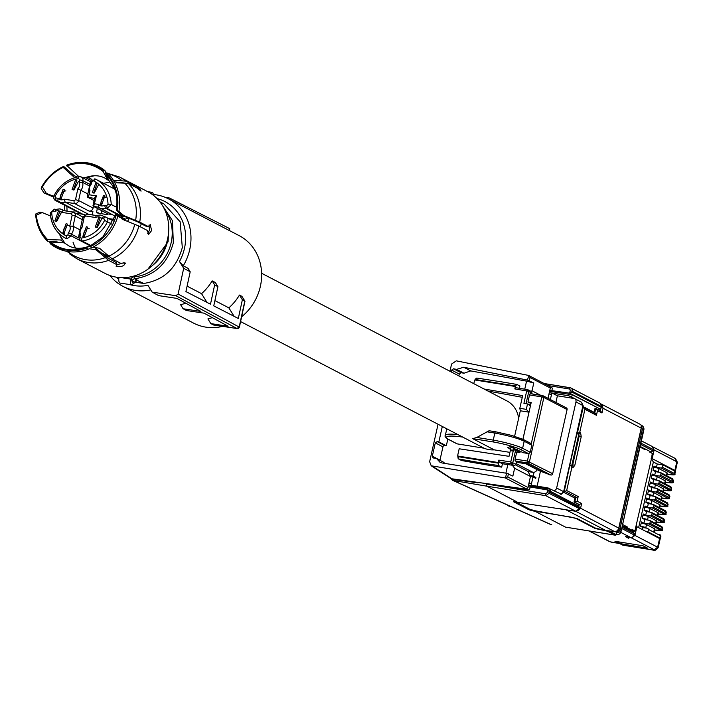 <?xml version="1.0" encoding="UTF-8"?>
<svg xmlns="http://www.w3.org/2000/svg" width="713" height="713" viewBox="0 0 713 713"><rect width="100%" height="100%" fill="white"/><g stroke="black" fill="none" stroke-linecap="round" stroke-linejoin="round"><path stroke-width="1.07" d="M150.755 289.87A49.322 44.108 117.5 0 1 135.381 290.405A49.322 44.108 117.5 0 1 122.948 286.359A49.322 44.108 117.5 0 1 109.936 275.53M153.955 194.551A49.322 44.108 117.5 0 1 156.049 194.809A49.322 44.108 117.5 0 1 168.482 198.847A49.322 44.108 117.5 0 1 183.241 265.824L188.063 268.329L190.202 271.796L185.924 291.59L210.487 304.193L214.658 284.906L212.153 280.869A49.322 44.108 117.5 0 1 201.547 293.649L187.1 286.136M222.625 326.358A49.322 44.108 117.5 0 1 206.039 327.169A49.322 44.108 117.5 0 1 193.606 323.132L122.948 286.359M212.153 280.869L215.362 282.535L217.911 286.662L214.658 284.906M214.898 300.601L228.855 307.856L234.087 316.305M239.452 295.066L242.367 299.781L244.809 301.091L241.859 296.323L239.452 295.066A49.322 44.108 117.5 0 1 228.855 307.856M212.278 317.624A49.322 44.108 117.5 0 1 207.92 318.907L210.834 323.613L213.552 324.968M185.701 303.168A49.322 44.108 117.5 0 1 180.612 304.701L183.125 308.747L186.378 310.494L204.105 313.176L228.08 326.224L210.834 323.613M228.944 230.308L239.14 235.62A49.322 44.108 117.5 0 1 241.618 316.804M168.482 198.847L170.095 199.685A49.322 44.108 117.5 0 1 171.12 200.246L228.935 230.326L229.738 228.659L171.138 198.856A50.543 45.195 117.5 0 1 172.484 199.578L229.738 228.659M237.34 328.533A2.023 0.865 -81.4 0 1 237.135 328.559A2.023 0.865 -81.4 0 1 237.019 328.515A2.023 0.865 -81.4 0 1 237.01 328.515L175.888 295.726L152.154 292.125L147.939 285.325A45.284 40.489 117.5 0 1 134.623 285.646A45.284 40.489 117.5 0 1 129.579 284.523M118.75 279.193A45.284 40.489 117.5 0 1 116.157 277.143M157.029 198.579A45.284 40.489 117.5 0 1 179.471 261.493L183.687 268.293L190.202 271.796M183.241 265.824L179.471 261.493M206.966 302.383L201.547 293.649M242.367 299.781L238.32 318.479L213.757 305.877L217.911 286.662M244.693 301.617L244.809 301.091M213.276 324.923L237.01 328.515L239.238 326.83L244.8 301.082M152.154 292.125L158.669 295.628L176.931 298.391L200.906 311.438L183.125 308.747M171.138 198.856A50.543 45.195 117.5 0 0 168.188 197.501L166.218 197.929M172.484 199.578L171.12 200.246M175.888 295.726L178.116 294.041L239.185 327.053M183.687 268.293L178.116 294.041M135.051 282.152L143.705 283.462L136.78 280.191M159.837 201.761L163.847 203.847L180.148 221.779L182.314 247.554C176.494 268.382 163.625 280.352 143.705 283.462M549.447 474.822L529.287 464.332L518.476 462.594L515.419 460.999A1.613 0.695 -80.8 0 1 515.134 459.101L527.388 461.079L527.682 462.978L550.882 475.054L539.153 470.732L525.775 463.771M550.882 475.054A1.613 1.444 -62.5 0 0 552.682 473.717L567.085 409.556A1.613 1.444 -62.5 0 0 565.997 407.756M522.941 439.297L531.203 402.497L527.959 401.98L530.971 403.54M527.959 401.98L529.536 394.931A1.613 0.695 -80.8 0 1 530.436 393.674A1.613 0.695 -80.8 0 1 530.534 393.701L542.584 395.644M515.134 459.101L516.711 452.06L519.955 452.586L520.276 451.151M530.624 443.352A1.613 1.444 117.5 0 1 531.292 443.682L531.8 445.197L524.198 441.24L522.611 448.29L530.214 452.238L529.108 453.432L527.388 461.079L552.682 473.717M531.292 443.682L541.8 396.909L543.876 397.48L529.474 461.65A1.613 1.444 117.5 0 1 527.682 462.978L515.419 460.999M530.214 452.238L531.8 445.197M529.536 394.931L541.8 396.909L542.789 395.679L530.436 393.674M529.108 453.432A1.613 1.444 117.5 0 1 528.333 453.53L523.289 452.719L510.134 446.65L507.861 447.541L512.709 451.008L510.312 450.625L509.029 456.329L459.181 448.78L457.737 455.188L458.254 456.685L498.271 463.138L498.637 465.544L501.685 467.131L502.442 463.744L499.127 462.024L498.842 460.126L510.758 461.935L511.061 463.833L499.127 462.024M495.633 431.802L489.082 430.75L476.819 437.461L472.71 438.647L494.234 449.85L509.92 452.372M531.016 443.486L523.502 439.573L524.198 441.24A24.224 3.084 -167.3 0 0 512.014 436.944A24.224 3.084 -167.3 0 0 494.831 433.067L493.253 440.108L476.819 437.461M493.539 442.007A1.613 0.695 -80.8 0 1 493.253 440.108A24.224 3.084 -167.3 0 1 510.374 443.967A24.224 3.084 -167.3 0 1 522.611 448.29L520.82 449.618A22.602 2.879 -167.3 0 0 509.403 445.589A22.602 2.879 -167.3 0 0 493.548 442.007L472.71 438.647M513.431 447.782L512.709 451.008M457.737 455.188L457.773 456.008L498.298 462.541L498.842 460.126M516.675 461.65L516.105 464.19L510.758 461.935L513.547 449.538L517.157 450.081L517.273 449.582M489.082 430.75L495.731 431.802A1.613 0.695 -80.8 0 0 494.831 433.067L486.988 431.802M523.502 439.573L511.818 435.438L495.749 431.811A1.613 0.695 -80.8 0 1 495.829 431.837L511.738 435.429L523.101 439.449M530.329 406.401L528.984 412.185L526.301 409.36L519.813 408.317L520.33 410.786L528.984 412.185L522.896 439.279M520.33 410.786L514.617 436.249M519.813 408.317L522.665 395.608L484.047 389.004M528.155 471.587L532.861 472.3A4.046 3.618 -62.5 0 0 537.094 469.653M522.281 397.31L488.004 391.063M540.766 395.341L532.023 390.786L530.953 391.33M532.023 390.786L533.779 382.97L526.559 381.143L524.75 389.191M533.779 382.97L527.46 380.1L463.7 367.24L456.623 369.37L464.003 373.211L470.74 370.903L526.559 381.143M451.231 371.928L451.641 370.092L453.521 368.808L461.07 372.739L464.003 373.211M453.521 368.808L456.623 369.37M461.07 372.739L459.279 374.067L458.869 375.903M433.067 457.871L432.319 456.177L435.304 442.871L442.942 446.846A1.613 1.444 117.5 0 1 444.734 445.509L446.32 445.768L438.86 441.882L442.301 426.534M446.32 445.768L447.835 439.021M435.304 442.871L437.176 441.588L438.86 441.882M442.942 446.846L439.921 460.313M433.486 458.013L436.588 458.575L443.976 462.416A8.084 7.228 -62.5 0 0 444.413 463.352M438.04 424.315L429.645 461.721L431.222 465.794L505.49 477.96L506.542 473.272L442.203 462.995L439.957 462.256L436.588 458.575M506.542 473.272L512.87 476.088L514.626 468.263L512.335 465.233M505.891 473.174L507.825 464.555M505.49 477.96L507.727 476.944L527.985 487.487L530.454 476.498L528.101 471.471L515.686 465.01M462.71 437.078A34.768 4.421 -167.3 0 0 449.493 439.868L457.202 443.878L484.109 448.21L240.584 321.572M457.202 443.878L456.472 443.495M458.254 456.685L458.593 458.967L483.975 463.343L487.032 464.929L461.65 460.553L458.593 458.967L457.906 456.258M498.298 462.541L498.271 463.138M513.547 449.538L520.009 452.363M518.957 450.456L517.157 450.081M526.301 409.36L527.513 403.95L523.921 403.335L526.702 390.947L514.831 388.915L515.374 386.499L474.849 379.967L474.457 380.715L476.765 378.059L476.008 378.799L476.765 378.059L502.255 381.963L516.845 384.441L519.902 386.027L519.394 388.273M473.797 383.674L474.457 380.715M530.285 406.374L529.135 404.467M527.513 403.95L528.574 404.253M531.889 393.906L532.041 393.211L528.788 391.508A1.613 1.444 -62.5 0 0 527.709 389.717L526.702 390.947L528.788 391.508L526.042 403.701M548.003 398.317L550.311 388.041L549.883 386.508L528.805 375.537M452.087 478.815L450.545 478.289L451.971 478.815M432.622 466.329L451.882 478.788L524.661 488.922M527.985 487.487L526.586 489.011L525.196 488.993M532.041 393.211L531.354 391.544L528.092 389.842A1.613 1.613 0 0 0 527.611 389.681L527.709 389.717M550.311 388.041L530.062 377.498L528.511 375.412L456.302 360.84L451.57 364.058L449.956 371.268M528.752 375.51L527.46 380.1M530.454 476.498L514.626 468.263M516.105 464.19L514.331 465.536L502.442 463.744M487.032 464.929L501.685 467.131M461.106 459.653L461.65 460.553L458.414 458.905M483.975 463.343L498.637 465.544M515.374 386.499L515.588 385.991L475.571 379.539M514.831 388.915L515.731 387.649L527.611 389.681M516.845 384.441L515.588 385.991M484.109 448.21A26.283 23.502 -62.5 0 0 494.234 449.85M518.636 418.353A26.283 23.502 -62.5 0 0 506.881 400.884L261.618 273.266M555.908 402.435L557.397 395.804L574.491 398.558A3.235 2.888 117.5 0 1 575.97 401.936L556.639 488.022A3.235 2.888 117.5 0 1 553.796 490.704L547.958 487.915L531.586 485.277A1.613 0.695 99.2 0 1 531.497 483.601L532.994 476.944L535.721 478.37L535.918 477.487L533.262 477.086M540.463 471.248L537.112 486.168M561.434 494.189L553.796 490.704M582.895 405.831L581.469 402.194L574.669 398.656M629.534 529.866L632.173 530.285L632.324 529.581L634.9 530.918L651.424 458.896L652.288 453.45L649.721 452.113L649.882 451.409L645.06 448.905L642.876 448.548M640.016 447.06L644.909 449.609L645.06 448.905M622.618 524.536L627.511 527.076L622.69 526.301M632.173 530.285L627.351 527.78L627.511 527.076M631.094 530.677L635.791 531.524L631.353 530.811M635.791 531.524L636.861 526.702L635.88 526.524M659.596 538.529L660.14 539.019L658.152 547.7L657.618 547.201L659.596 538.529L636.861 526.702M659.873 538.689L660.398 538.493L659.855 538.003L647.965 531.827L646.138 531.524M637.021 526.782L636.406 525.802M629.793 530L634.9 530.918M624.722 527.362L627.351 527.78M638.634 527.62L653.366 461.979L651.424 458.896M667.172 474.163L670.603 474.689C674.133 475.108 675.559 474.867 674.881 473.967L675.416 471.587L674.872 471.097L662.992 464.912L657.226 463.985L653.366 461.979M674.935 471.133L675.425 470.936L674.881 470.446L652.145 458.619L653.242 453.816L652.252 453.637M651.174 458.441L652.145 458.619M620.613 543.912L623.1 545.195A3.075 2.745 117.5 0 1 622.342 544.955L619.597 543.52L647.885 548.306L643.064 545.801L614.954 541.265L619.597 543.52L618.474 541.835M622.342 544.955A3.075 3.075 0 0 0 623.278 545.258A3.075 1.319 99.2 0 1 623.1 545.195L652.529 549.946L654.204 549.732L631.558 537.95L627.886 537.005M622.271 526.087L633.215 531.773L634.303 533.582L634.009 534.875A3.11 2.781 117.5 0 1 630.559 537.442L625.399 536.604L628.768 538.36L627.814 537.344M597.886 532.388L589.803 531.212L610.194 541.827L619.339 543.458M631.558 537.95L634.953 535.41L636.878 526.711M647.965 531.827L648.5 529.438L647.859 528.369L642.957 527.522L640.479 526.239L641.442 521.934L643.919 523.226L644.748 519.545L642.27 518.253L643.233 513.957L645.711 515.241L646.539 511.56L644.062 510.276L645.024 505.972L647.502 507.264L648.331 503.583L645.853 502.291L646.825 497.986L649.293 499.278L650.122 495.597L647.645 494.305L648.616 490.009L651.094 491.293L651.914 487.612L649.436 486.328L650.408 482.024L652.885 483.316L653.705 479.635L651.227 478.343L652.199 474.047L654.677 475.33L655.497 471.65L653.028 470.366L653.99 466.061L656.468 467.354L657.226 463.985M642.484 529.625L642.957 527.522M671.129 473.931L670.541 474.671L673.268 474.279L661.388 468.093L662.457 467.291L662.992 464.912M661.388 468.093L656.468 467.354M652.083 446.543L654.142 449.956L652.163 458.628M674.881 470.446L676.806 461.748L677.35 462.22L675.478 458.575L652.288 446.588M589.036 530.962L589.803 531.212M652.903 549.999L623.278 545.258A3.075 1.319 99.2 0 0 623.465 545.258M654.382 467.068L653.83 466.774L654.151 467.256M665.381 482.14L668.749 482.656L671.477 482.264L659.596 476.079L660.666 475.277L661.049 473.566L660.398 472.487L655.497 471.65M650.8 483.04L650.247 482.746L650.568 483.218M666.958 490.633L663.589 490.134L669.685 490.241L657.805 484.056L652.885 483.316M665.167 498.619L661.798 498.12L667.894 498.227L656.013 492.041L657.083 491.239L657.466 489.528L656.816 488.458L651.914 487.612M644.864 506.702L645.425 506.988L644.864 506.685M661.584 514.581L658.215 514.082L664.311 514.189L652.422 508.004L647.502 507.264M659.792 522.567L656.423 522.068L662.52 522.174L650.63 515.989L651.7 515.187L652.083 513.476L651.441 512.397L646.539 511.56M641.843 522.941L641.281 522.656L641.602 523.128M657.992 530.543L654.623 530.044L660.728 530.151L648.839 523.966L643.919 523.226M648.839 523.966L649.908 523.173L650.292 521.461L649.65 520.383L644.748 519.545M650.069 520.606L661.53 526.568A0.971 0.865 117.5 0 1 661.762 526.64L649.65 520.383M643.073 514.679L643.634 514.973L643.073 514.67M650.63 515.989L645.711 515.241M651.86 512.62L663.322 518.583A0.971 0.865 117.5 0 1 663.553 518.663L651.441 512.397M652.422 508.004L653.491 507.201L653.874 505.499L653.233 504.421L648.331 503.583M653.652 504.635L665.113 510.606A0.971 0.865 117.5 0 1 665.345 510.677L653.233 504.421M647.217 498.993L646.664 498.708L646.976 499.189M663.375 506.595L660.006 506.096L666.102 506.203L654.222 500.027L649.293 499.278M654.222 500.027L655.283 499.225L655.675 497.514L655.024 496.435L650.122 495.597M655.443 496.658L666.905 502.62A0.971 0.865 117.5 0 1 667.136 502.701L655.024 496.435M648.447 490.74L649.008 491.025L648.456 490.722M656.013 492.041L651.094 491.293M657.243 488.672L668.696 494.635A0.971 0.865 117.5 0 1 668.928 494.715L656.816 488.458M657.805 484.056L658.874 483.262L659.258 481.551L658.607 480.473L653.705 479.635M659.035 480.696L670.487 486.658A0.971 0.865 117.5 0 1 670.719 486.729L658.607 480.473M652.591 475.063L652.038 474.76L652.359 475.241M659.596 476.079L654.677 475.33M660.826 472.71L672.288 478.673A0.971 0.865 117.5 0 1 672.511 478.753L660.398 472.487M659.302 472.3L658.322 471.792A4.447 0.561 -167.3 0 0 653.037 470.313M666.807 475.785L667.404 473.165A4.447 0.561 -167.3 0 0 667.029 472.826L659.026 468.664A4.447 0.561 -167.3 0 0 653.741 467.184M655.719 488.262L654.739 487.754A4.447 0.561 -167.3 0 0 649.454 486.275M663.224 491.747L663.812 489.127A4.447 0.561 -167.3 0 0 663.438 488.788L655.443 484.626A4.447 0.561 -167.3 0 0 650.158 483.147M644.775 507.095A4.447 0.561 12.7 0 1 650.069 508.574L658.063 512.736A4.447 0.561 12.7 0 1 658.438 513.075L657.849 515.695M644.071 510.223A4.447 0.561 12.7 0 1 649.365 511.702L650.336 512.21M641.192 523.057A4.447 0.561 12.7 0 1 646.486 524.536L654.481 528.698A4.447 0.561 12.7 0 1 654.855 529.037L654.267 531.657M640.488 526.185A4.447 0.561 12.7 0 1 645.782 527.665L646.753 528.173M648.545 520.196L647.573 519.688A4.447 0.561 -167.3 0 0 642.279 518.199M656.058 523.672L656.646 521.051A4.447 0.561 -167.3 0 0 656.272 520.722L648.277 516.56A4.447 0.561 -167.3 0 0 642.983 515.071M652.137 504.234L651.156 503.726A4.447 0.561 -167.3 0 0 645.871 502.237M659.641 507.709L660.229 505.089A4.447 0.561 -167.3 0 0 659.855 504.751L651.86 500.588A4.447 0.561 -167.3 0 0 646.566 499.109M648.358 491.123A4.447 0.561 12.7 0 1 653.652 492.612L661.646 496.774A4.447 0.561 12.7 0 1 662.02 497.104L661.432 499.733M647.662 494.261A4.447 0.561 12.7 0 1 652.948 495.74L653.928 496.248M651.949 475.161A4.447 0.561 12.7 0 1 657.234 476.649L665.238 480.812A4.447 0.561 12.7 0 1 665.603 481.141L665.015 483.762M651.245 478.289A4.447 0.561 12.7 0 1 656.53 479.778L657.511 480.286M574.491 398.558L571.674 397.096L572.2 394.752L600.221 409.093L569.642 393.184L549.794 390.35M549.571 391.33L572.2 394.752M550.507 491.382L550.989 489.243A3.235 2.888 -62.5 0 1 550.249 489.225L528.386 485.696M571.674 397.096L568.796 395.76L549.286 392.613M578.484 504.403L573.992 502.068L574.883 498.111L575.721 497.772L574.731 502.184L579.223 504.519L578.484 504.403L578.172 505.775M574.883 498.111L563.698 492.291M570.988 465.919L571.986 464.689L578.412 436.08L578.118 434.181L576.915 433.557M596.175 408.656L595.025 408.389L594.143 412.337L582.984 406.535M599.58 410.43L599.891 409.048M530.16 487.157L528.137 486.81M616.317 534.67A4.046 1.738 99.2 0 1 615.257 535.187A4.046 1.738 99.2 0 1 615.016 535.106L607.467 531.185L595.23 528.52L575.961 518.485L570.783 517.077L533.092 510.927L528.957 509.768L513.512 501.738L575.792 511.283L579.366 508.61L579.562 507.736L578.475 505.936L547.896 490.018L530.196 486.988L529.866 488.467A1.613 1.444 -62.5 0 1 528.101 489.804L486.569 484.011L486.801 486.177L453.227 480.482L450.759 478.414M530.445 476.534L532.994 476.944M557.397 395.804L552.272 393.139A1.613 0.695 99.2 0 0 551.532 394.387L550.374 399.547M535.918 477.487L533.19 476.07L534.046 472.273M533.19 476.07L530.026 475.589M552.272 393.139L568.894 395.795M565.988 509.715L558.35 508.494M575.48 511.239L565.979 509.786L605.489 530.338L614.945 531.773L575.703 511.266M575.721 497.772L578.198 496.542L577.156 501.177L573.992 502.068M578.198 496.542L566.675 490.544L563.805 491.934M564.197 491.783L569.821 465.17M576.951 433.424L578.867 434.288L579.143 436.187L581.22 436.748L574.794 465.384L572.717 464.823L572.111 466.177L570.623 465.402M582.958 406.66L584.918 409.289L579.714 432.47L580.64 432.951L581.22 436.748M594.776 412.925L595.765 408.513L597.485 410.643L596.442 415.287L594.143 412.337M600.034 403.291L602.209 406.873L600.221 409.093M548.012 385.537L569.099 388.941A1.613 1.444 -62.5 0 1 570.186 390.733L569.642 393.184L572.076 392.168L602.013 407.747M551.871 390.492L552.201 389.022A1.613 1.444 -62.5 0 0 551.131 387.221L550.302 387.07M550.347 387.239L551.612 387.48A1.613 1.444 117.5 0 1 551.728 387.507M452.229 479.172A4.046 3.618 117.5 0 1 451.65 478.753M579.562 507.736L549.625 492.166L547.896 490.018L547.352 492.469L545.552 493.797L486.569 484.011M616.326 534.652L608.813 530.846M615.774 531.8L620.06 528.449L642.377 429.066L641.308 425.367M601.71 404.307L640.105 424.28A4.046 3.618 117.5 0 1 641.112 425.091L641.201 428.112L603.029 408.255L602.2 405.349M577.806 510.793L580.578 508.244L618.75 528.101L617.253 531.337A4.046 3.618 117.5 0 1 614.945 531.773M515 501.542L529.786 509.278L534.955 510.731L576.71 518.369L595.284 528.039L605.39 530.615M578.787 506.444L579.223 504.519L581.648 503.521L580.578 508.244M566.675 490.544L571.879 467.363L570.569 465.375M574.794 465.384L572.806 467.844L571.879 467.363M583.252 406.927L577.289 433.468L579.714 432.47M603.029 408.255L601.977 412.979L600.658 410.991L596.228 408.683M451.489 478.717L453.138 479.439L477.986 482.835M452.844 479.386A1.613 0.713 -80.4 0 0 453.227 480.482L551.265 524.67A4.046 3.405 114.3 0 1 550.516 524.447A4.046 4.046 0 0 0 551.488 524.75L551.728 524.75M565.962 527.201L615.257 535.187M616.692 534.688A4.046 1.738 -80.8 0 1 616.451 534.688A4.046 1.738 -80.8 0 1 616.219 534.607L615.961 534.572M642.511 426.017A4.046 4.011 -167.7 0 1 643.848 429.93L643.358 432.176A4.046 4.011 -167.7 0 1 643.358 432.176A4.046 4.011 -167.7 0 1 643.349 432.194L621.041 531.577A4.046 4.011 12.3 0 1 616.219 534.607L616.7 532.361L621.183 529.037L620.06 528.449M615.631 531.809L616.7 532.361A4.046 4.011 12.3 0 0 621.531 529.34L643.839 429.957A4.046 4.011 -167.7 0 1 643.839 429.957L643.5 429.645A4.046 3.618 -62.5 0 0 641.762 425.483L641.183 425.18M641.762 425.483A4.046 4.046 0 0 1 643.848 429.93L621.041 531.577L643.5 429.645L642.377 429.066M649.766 451.926L651.094 452.131L649.864 451.489M640.158 446.436L644.81 448.86M510.544 506.426L511.515 506.872M634.303 533.582L622.021 527.201M641.406 440.857L651.842 446.285A3.11 2.781 117.5 0 1 653.179 449.493L652.894 450.785L651.094 452.131M640.613 444.395L652.894 450.785M507.799 505.196L510.089 506.569M107.44 213.65L107.226 214.666L96.986 212.893M139.998 226.636A5.704 5.098 -62.5 0 0 141.201 223.704M127.164 221.458A5.704 5.098 -62.5 0 0 129.089 218.543M104.499 255.102L106.932 256.368A5.704 5.098 -62.5 0 0 108.367 256.84A5.704 5.098 -62.5 0 0 109.294 256.885A33.154 29.643 -62.5 0 0 109.588 256.867M55.801 209.381L54.393 209.167L50.24 213C51.042 224.55 56.14 232.964 65.534 238.258A33.154 29.643 -62.5 0 0 66.14 238.561L65.534 238.258A33.154 29.643 -62.5 0 1 50.445 213.223A2.424 0.588 -2.4 0 1 50.24 213A2.424 0.588 -2.4 0 1 51.701 212.403A30.73 27.477 -62.5 0 0 66.247 235.887L67.869 234.96L68.377 232.634A5.659 5.062 -62.5 0 0 69.785 226.101L73.065 226.235L79.286 229.47M78.492 237.884L71.353 234.167A8.084 7.228 -62.5 0 0 73.065 226.235L75.284 215.994L82.271 219.64M94.428 198.366L88.064 197.403L89.054 194.765L87.351 196.164L88.412 191.218L89.963 190.585L89.054 194.765L96.371 195.879L93.67 206.44A0.811 0.722 117.5 0 1 93.465 206.378L93.082 208.044A3.636 3.253 117.5 0 1 89.063 211.075L92.94 211.663L92.164 214.889M89.535 184.177L82.904 180.728A3.636 3.253 -62.5 0 0 79.508 176.708A2.424 0.918 81.8 0 0 79.259 176.655A2.424 0.918 81.8 0 0 78.644 178.562A30.73 27.477 -62.5 0 0 55.186 196.289L55.908 197.938L58.056 198.267A5.659 5.062 -62.5 0 0 60.828 199.8A5.659 5.062 -62.5 0 0 64.072 199.177L65.177 202.127L88.688 214.363M101.674 210.647L101.086 213.615M97.155 212.937L96.603 212.064L99.294 213.303M119.356 217.233L124.205 216.502M122.939 215.905A3.636 3.253 117.5 0 1 121.584 216.003L120.087 215.772A8.084 7.228 117.5 0 1 118.429 216.271M115.283 216.092A8.084 7.228 117.5 0 1 114.16 215.638L98.323 207.144L93.67 206.44L108.118 213.962A0.811 0.722 117.5 0 1 107.743 213.766M112.101 214.568L108.118 213.962M97.342 208.392L96.603 212.064M75.64 213.285L84.722 214.479M114.196 219.354L109.071 218.677M96.371 195.879L94.517 197.982L93.118 205.549L94.66 203.811L98.51 204.39L98.216 207.073L99.704 208.116L101.745 208.775L105.631 208.258L120.087 215.772M116.985 207.465L111.237 204.479A2.424 0.588 177.6 0 0 108.046 204.292A30.73 27.477 -62.5 0 0 93.501 180.808L91.879 181.735L91.371 184.061L90.105 183.41L88.412 191.253M121.763 218.855L122.03 217.599L125.292 219.158L128.18 218.178M124.927 219.105L124.659 220.344M90.827 245.495L82.164 240.985A2.424 0.918 -98.2 0 1 81.104 238.133A30.73 27.477 -62.5 0 0 104.561 220.406L103.84 218.757A2.424 1.043 -81.4 0 1 105.168 216.859L103.661 216.627L101.692 218.428A5.659 5.062 -62.5 0 0 98.92 216.895A5.659 5.062 -62.5 0 0 95.676 217.518L96.166 215.549L100.248 214.996L102.431 215.709A8.084 7.228 -62.5 0 0 100.39 215.05M68.377 232.634L71.353 234.167L70.997 235.789L79.936 240.441M58.056 198.267L57.86 201.021L56.363 200.79L81.968 214.114M82.761 214.221L57.762 200.95L61.282 202.652L65.177 202.127L74.615 203.553L89.063 211.075M122.03 217.599L119.427 216.895M78.644 178.562L79.776 179.899L82.904 180.728L82.556 182.359L88.768 185.585M87.833 193.927L77.86 188.758A5.659 5.062 -62.5 0 0 79.268 182.225L79.776 179.899M93.635 193.036L92.307 192.599L95.836 182.849L97.155 183.277L93.635 193.036M101.371 205.531L100.052 205.103L103.572 195.344L104.9 195.781L101.371 205.531M84.143 236.912L82.815 236.484L86.344 226.725L87.672 227.153L84.143 236.912M96.629 227.474L95.301 227.046L98.831 217.287L100.159 217.715L96.629 227.474M63.912 233.846L62.592 233.418L66.113 223.659L67.441 224.096L63.912 233.846M56.167 221.342L54.848 220.914L58.377 211.164L59.696 211.592L56.167 221.342M60.917 199.408L59.589 198.972L63.118 189.221L64.437 189.649L60.917 199.408M73.403 189.97L72.075 189.542L75.605 179.783L76.924 180.211L73.403 189.97M98.51 204.39A5.659 5.062 -62.5 0 0 101.291 205.923A5.659 5.062 -62.5 0 0 104.535 205.308L105.631 208.258L107.137 208.481L111.237 204.479A33.154 29.643 -62.5 0 0 96.139 179.435A33.154 29.643 -62.5 0 0 95.542 179.132L114.41 188.945M64.072 199.177L74.161 200.701L75.498 199.693L78.626 200.522L80.836 190.282A8.084 7.228 -62.5 0 0 82.556 182.359L79.268 182.225M69.785 226.101L72.147 215.166L71.318 213.829L72.788 211.975A3.636 3.253 117.5 0 1 73.706 212.278L63.199 210.504L61.238 212.305A5.659 5.062 -62.5 0 0 58.457 210.772A5.659 5.062 -62.5 0 0 55.213 211.387L55.712 209.417L59.785 208.873L61.969 209.577A8.084 7.228 -62.5 0 0 59.928 208.918M95.676 217.518L85.587 215.986L84.25 217.002L81.888 227.937A5.659 5.062 -62.5 0 0 80.471 234.47L79.116 235.343M85.587 215.986A2.424 1.043 -81.4 0 1 86.915 214.096L82.842 216.993L78.938 235.165M81.888 227.937L80.622 227.287M98.635 184.551L94.205 193.08M101.941 205.585A5.258 4.697 117.5 0 1 101.674 200.023A5.258 4.697 117.5 0 1 106.38 197.055M84.713 236.957A5.258 4.697 117.5 0 1 84.446 231.404A5.258 4.697 117.5 0 1 89.152 228.427M101.638 218.998L97.2 227.518M64.482 233.9A5.258 4.697 117.5 0 1 64.215 228.338A5.258 4.697 117.5 0 1 68.92 225.37M61.175 212.866L56.746 221.395M61.487 199.453A5.258 4.697 117.5 0 1 61.22 193.9A5.258 4.697 117.5 0 1 65.917 190.924M78.403 181.485L73.974 190.014M161.396 203.169L159.962 201.913M160.594 202.75L162.136 203.553M164.828 209.961A41.14 36.782 117.5 0 1 171.227 242.322A41.14 36.782 117.5 0 1 134.133 276.867L134.712 278.783L137.279 280.12A2.424 2.166 117.5 0 0 135.212 281.448L133.857 282.811M121.335 277.651L130.737 279.077L132.645 280.111L132.475 280.886L134.891 282.526L131.753 284.852A4.848 2.077 98.6 0 1 131.459 284.754A4.848 2.077 98.6 0 1 130.31 280.967L130.737 279.077A4.046 3.618 117.5 0 1 134.133 276.867M147.858 269.22L168.072 241.85L168.74 229.087M154.061 195.87L152.609 192.421L150.951 193.588M118.955 277.509A4.848 2.077 98.6 0 0 120.194 283.097L131.753 284.852M130.31 280.967L132.475 280.886C132.725 283.792 133.509 284.202 134.846 282.116M113.331 180.202L125.729 181.12A46.087 41.211 117.5 0 0 119.427 176.976L147.716 191.69A46.087 41.211 117.5 0 1 167.626 238.819A46.087 41.211 117.5 0 1 105.168 273.462L76.879 258.748A46.087 41.211 117.5 0 0 108.59 260.361L117.057 264.764L116.174 266.617C121.807 267.01 124.766 265.771 125.051 262.91L120.613 263.275L112.146 258.872L99.535 248.267L92.975 247.188M168.348 234.604A38.003 33.983 117.5 0 1 167.466 241.395A38.003 33.983 117.5 0 1 152.154 265.735M118.055 215.317A45.784 40.935 117.5 0 1 99.562 243.062A45.784 40.935 117.5 0 1 91.522 247.901L90.337 246.618A44.91 40.16 -62.5 0 0 116.326 214.711L118.055 215.317L122.957 219.506L138.875 226.048L147.333 230.451L148.643 234.417L151.646 230.504L150.158 224.426M125.47 263.373L125.051 262.91M66.906 251.466L68.751 252.625M64.865 210.754L64.357 205.13M85.542 177.564L91.023 180.416M125.729 181.12L134.196 185.523L133.607 186.245M133.857 184.836L134.196 185.523L133.857 184.836C138.892 187.974 141.138 190.006 140.621 190.915L141.183 191.039M113.911 181.77L128.429 183.553L136.896 187.956L140.621 190.915M105.765 173.197A44.732 39.999 117.5 0 1 106.201 173.277L107.699 173.099A45.784 40.935 117.5 0 1 119.606 204.551A45.784 40.935 117.5 0 1 118.902 211.404L123.804 215.584L139.721 222.126L148.188 226.538L146.013 226.208L137.431 221.743L121.638 215.255L117.173 210.79A44.91 40.16 -62.5 0 0 106.201 173.277L105.756 173.82L109.454 181.494C115.114 189.578 118.055 191.013 116.54 210.691C118.732 195.986 115.132 183.696 105.756 173.82M150.452 224.524L148.188 226.538M149.017 225.014L149.48 230.174L147.707 233.606M116.326 214.711L115.693 214.613L102.85 237.019L90.15 245.976L90.337 246.618M102.85 237.019L90.15 245.976M124.026 262.687L117.057 264.746L116.415 262.562L107.832 258.088L94.071 246.956M86.79 248.106L87.966 249.39A45.784 40.935 117.5 0 1 50.231 243.677L49.83 242.509A44.91 40.16 -62.5 0 0 86.79 248.106L86.603 247.464L90.203 246.145M108.59 260.361L95.988 249.755L89.205 248.748L87.966 249.39M68.395 251.591L70.578 254.603M88.296 246.493C81.237 249.024 74.874 248.89 69.214 246.092L64.206 242.839L50.275 241.965L49.83 242.509M47.566 239.532C41.14 232.999 37.388 224.871 36.318 215.148L35.65 215.05A44.91 40.16 -62.5 0 0 36.532 220.567A44.91 40.16 -62.5 0 0 47.12 240.076L47.566 239.532L60.614 239.987L65.177 243.4M47.12 240.076L47.53 241.244A45.784 40.935 117.5 0 1 36.702 221.333L36.532 220.567M57.067 241.19L47.53 241.244M35.65 215.05L35.677 214.025L39.839 212.198L42.183 212.554L36.318 215.148M50.498 215.994L42.183 212.554M66.906 206.458L67.04 211.084M46.327 193.357L43.992 193L41.202 188.455L41.755 186.806L42.423 186.904L46.327 193.357L53.725 196.36M53.618 197.064L43.992 193M74.99 177.983L63.172 167.377L62.985 166.726L63.698 166.432L74.339 175.781L77.53 176.958M101.763 182.368L100.676 181.797M66.532 165.247L67.254 164.953A45.784 40.935 117.5 0 1 104.989 170.665L103.492 170.844A44.91 40.16 -62.5 0 0 66.532 165.247L78.956 176.708M86.193 177.287L88.234 177.501L91.968 179.444M83.011 177.885L85.578 177.555C92.61 175.024 98.973 175.157 104.668 177.956L107.734 179.952L103.046 171.387L103.492 170.844M104.989 170.665L105.934 173.607M108.688 180.639L107.734 179.952M121.861 182.492L124.445 183.125L116.816 182.858M118.902 211.404L117.173 210.79M73.68 212.26L74.41 210.362M103.635 183.339L109.962 182.029M75.587 248.088A43.662 39.046 117.5 0 1 73.029 242.153M86.603 247.464C73.109 252.01 61.006 250.174 50.275 241.965M42.423 186.904A44.206 39.527 117.5 0 1 63.172 167.377M41.755 186.806A44.91 40.16 117.5 0 1 62.985 166.726M66.719 165.888C80.213 161.343 92.316 163.179 103.046 171.387M567.085 409.556L543.876 397.48L543.181 395.813A1.613 1.613 0 0 0 542.7 395.644M528.333 453.53L520.82 449.618M511.025 446.926L510.374 449.796M470.74 370.903L463.7 367.24M451.641 370.092L459.279 374.067M437.176 441.588L444.734 445.509M439.948 460.152L432.319 456.177M532.861 472.3L516.23 463.646M449.493 439.868L448.727 439.449M514.331 465.536L511.061 463.833A1.613 1.444 117.5 0 0 512.843 462.496L515.633 450.09M518.217 450.366L520.223 451.409M529.349 380.662L530.062 377.498M507.727 476.944L508.44 473.78M456.81 443.744L449.101 439.734C445.625 437.72 444.377 436.249 445.34 435.331A36.39 4.626 12.7 0 1 457.817 434.609M527.522 389.681L515.82 387.685M505.321 477.942L526.586 489.011M575.97 401.936L582.958 405.572L563.626 491.658L556.639 488.022M563.555 491.917L560.783 494.332M561.042 494.385L563.831 491.836L583.163 405.759L581.469 402.194M620.782 532.353L630.559 537.442M654.204 549.732L657.618 547.201L634.953 535.41M648.5 529.438L660.39 535.623L659.855 538.003M659.739 534.545L660.933 536.105L660.398 538.493M674.872 471.097L674.338 473.477L662.457 467.291M674.881 473.967L674.338 473.477A0.971 0.865 -62.5 0 1 673.268 474.279M654.142 449.956L676.806 461.748L674.73 458.325M610.194 541.827L611.816 542.228M611.451 542.165L619.214 543.449M658.161 547.691C655.853 550.409 654.035 551.185 652.707 550.008L652.529 549.946M672.528 478.762A0.971 0.865 117.5 0 1 672.929 479.751L672.511 478.753M661.049 473.566L672.929 479.751L672.546 481.462L660.666 475.277M667.011 490.651C670.55 491.07 671.976 490.829 671.298 489.929L658.874 483.262M669.685 490.241L670.755 489.439L671.138 487.737L671.682 488.218L671.298 489.947M669.89 496.203L668.928 494.715A0.971 0.865 117.5 0 1 669.347 495.713L669.89 496.195L669.507 497.924M657.466 489.528L669.347 495.713L668.963 497.424L657.083 491.239M665.924 513.877C666.602 514.777 665.176 515.018 661.637 514.599L661.7 514.599M653.874 505.499L666.307 512.166L665.915 513.886L653.491 507.201M664.311 514.189L665.381 513.387L665.764 511.676A0.971 0.865 117.5 0 0 665.354 510.686L666.307 512.166M663.562 518.672A0.971 0.865 117.5 0 1 663.972 519.661L664.516 520.142L664.124 521.871L651.7 515.187M652.083 513.476L663.972 519.661L663.589 521.372L662.52 522.174M650.292 521.461L662.181 527.647L662.725 528.128L662.332 529.857C663.019 530.739 661.584 530.98 658.054 530.561L658.117 530.561M662.332 529.848L649.908 523.173M660.728 530.151L661.798 529.349L662.181 527.647A0.971 0.865 117.5 0 0 661.771 526.649L662.725 528.128M655.675 497.514L667.555 503.699L668.099 504.18L667.716 505.909C668.393 506.8 666.967 507.041 663.429 506.622L663.491 506.613M667.716 505.9L655.283 499.225M666.102 506.203L667.172 505.41L667.555 503.699A0.971 0.865 117.5 0 0 667.145 502.701L668.099 504.18M665.22 498.637C668.758 499.055 670.184 498.815 669.507 497.915L668.963 497.424L667.894 498.227M659.258 481.551L671.138 487.737A0.971 0.865 117.5 0 0 670.737 486.738M669.338 481.917L668.812 482.674C672.341 483.093 673.767 482.853 673.09 481.952L672.546 481.462L671.477 482.264M667.029 472.826L666.405 475.571M659.026 468.664L658.322 471.792M663.438 488.788L662.823 491.542M655.443 484.626L654.739 487.754M649.365 511.702L650.069 508.574M657.448 515.481L658.063 512.736M645.782 527.665L646.486 524.536M653.866 531.452L654.481 528.698M656.272 520.722L655.657 523.467M648.277 516.56L647.573 519.688M659.855 504.751L659.24 507.504M651.86 500.588L651.156 503.726M652.948 495.74L653.652 492.612M661.031 499.519L661.646 496.774M656.53 479.778L657.234 476.649M664.614 483.557L665.238 480.812M549.277 392.631L568.698 395.76M550.249 489.225L548.154 488.138L548.903 488.155M528.547 484.974L548.154 488.138A1.613 0.695 -80.8 0 1 547.958 487.915M548.983 393.977L551.532 394.387M565.088 491.498L576.612 497.487M571.986 464.689L572.717 464.823L579.143 436.187L578.412 436.08M580.64 432.951L578.118 434.181M595.471 413.522L583.947 407.524M600.729 408.709L600.266 410.786M528.948 483.182L531.497 483.601M549.625 492.166L549.429 493.031L545.846 495.695L486.801 486.177L516.97 501.881M579.366 508.61L547.352 492.469M575.792 511.283L545.846 495.695A1.613 0.695 -80.8 0 1 545.552 493.797M615.016 535.106L565.489 527.121L534.991 511.257M529.135 508.948L528.957 509.768M533.217 510.374L533.092 510.927M595.337 528.066L595.23 528.52M607.467 531.185L607.592 530.659M577.156 501.177L581.648 503.521M571.737 466.052L572.806 467.844M596.442 415.287L584.918 409.289M601.977 412.979L597.485 410.643M569.901 387.676L544.144 383.523M569.099 388.941A1.613 0.695 -80.8 0 1 569.999 387.676A1.613 0.695 -80.8 0 1 570.097 387.703A3.235 2.888 117.5 0 1 572.272 391.303L602.209 406.873M572.076 392.168L572.272 391.303L570.186 390.733M551.612 387.48L551.131 387.221M618.75 528.101L641.201 428.112M507.264 504.956L508.984 506.105A1.613 1.435 123.2 0 1 508.538 505.918M621.736 528.485L634.009 534.875M653.179 449.493L640.907 443.112M88.064 197.403L93.973 200.469L87.868 197.332A0.811 0.722 117.5 0 0 88.064 197.403M87.851 197.332A0.811 0.722 117.5 0 1 87.512 196.512M95.515 179.123A3.636 3.253 -62.5 0 0 94.686 178.874M96.264 215.504L86.915 214.096A2.424 1.043 -81.4 0 1 87.057 214.141L96.219 215.531M103.777 216.645A8.084 7.228 -62.5 0 0 102.431 215.709L104.419 216.743M103.813 216.681L105.016 216.859M112.066 224.247L107.476 221.859A3.636 3.253 -62.5 0 0 105.31 216.904A2.424 1.043 -81.4 0 0 105.168 216.859L113.545 221.012M109.294 256.885L103.153 253.685M80.471 234.47L79.972 236.796L78.769 236.966L80.337 240.691L82.164 240.985A33.154 29.643 -62.5 0 0 107.476 221.859L104.561 220.406M66.247 235.887L66.14 238.561L66.986 238.828L70.997 235.789L67.869 234.96M55.186 196.289L54.197 195.834A3.636 3.253 -62.5 0 0 56.363 200.79A2.424 1.043 98.6 0 1 55.908 197.938M92.948 205.228L93.465 206.378A0.811 0.722 117.5 0 1 93.118 205.549M91.371 184.061A5.659 5.062 -62.5 0 0 89.963 190.585M91.879 181.735L90.676 181.904M93.501 180.808L95.542 179.132L90.471 181.717L90.105 183.41M121.584 216.003L107.137 208.481L106.683 205.629L104.535 205.308M103.84 218.757L101.692 218.428M82.833 217.028L73.706 212.278A3.636 3.253 117.5 0 1 75.284 215.994L72.147 215.166M93.082 208.044L78.626 200.522A3.636 3.253 117.5 0 1 74.615 203.553A2.424 1.043 98.6 0 1 74.161 200.701M125.292 219.158L121.602 217.233M51.701 212.403L54.536 209.212L55.757 209.399M63.314 210.522A8.084 7.228 -62.5 0 0 61.969 209.577L63.956 210.611M63.35 210.549L72.494 211.93M108.046 204.292L106.683 205.629M84.25 217.002L83.047 217.171M81.104 238.133L79.972 236.796M78.929 235.094L78.769 236.966M71.318 213.829L61.238 212.305M55.213 211.387L53.065 211.066M75.498 199.693L77.86 188.758M160.906 203.187L172.466 220.682L173.321 242.875C167.502 263.703 154.632 275.673 134.712 278.783A2.424 2.166 117.5 0 0 132.645 280.111M138.875 226.048A46.087 41.211 117.5 0 1 112.146 258.872M128.429 183.553A46.087 41.211 117.5 0 1 139.721 222.126M134.766 224.363A44.732 39.999 117.5 0 1 108.893 256.136M105.346 257.625A44.732 39.999 117.5 0 1 68.537 252.046M108.349 173.767A44.732 39.999 117.5 0 1 121.985 180.656M124.686 183.089A44.732 39.999 117.5 0 1 135.613 220.442M88.234 177.501A43.662 39.046 117.5 0 1 94.481 175.763M61.576 239.007A43.662 39.046 117.5 0 1 59.794 234.256M244.942 301.198L242.01 296.474M244.96 301.323L239.416 326.991A2.023 2.023 0 0 1 237.135 328.559L213.41 324.968M566.389 407.881L543.181 395.813M458.138 458.521L457.71 455.75M530.588 405.225L529.233 404.521M451.98 478.815L524.92 488.975M445.34 435.331L446.793 428.869M474.76 380.056L476.186 378.3M431.222 465.794L450.518 478.271M581.567 402.239L574.58 398.603M675.425 470.928L677.35 462.22M589.054 530.962L609.446 541.577M659.971 534.625L660.933 536.114M667.172 474.172L670.603 474.689M663.553 518.663L664.516 520.142M659.846 522.584C663.375 523.003 664.81 522.763 664.133 521.863M670.719 486.729L671.682 488.218M665.381 482.157L668.812 482.674M673.473 480.223L673.09 481.961M544.099 383.496L570.881 387.97L600.827 403.549M452.443 480.241L550.516 524.447M621.041 531.577A4.046 4.046 0 0 1 616.451 534.688L616.192 534.643M618.643 529.313L641.584 427.149M450.589 478.316L452.399 480.223M81.505 214.06L55.445 200.496C53.359 198.214 52.869 196.619 53.974 195.71C59.651 184.988 68.083 178.633 79.259 176.655L81.335 177.011L90.462 181.753M93.465 206.378L107.921 213.9M87.351 196.191L87.868 197.332M90.293 245.869L80.337 240.691L78.564 236.787M137.217 280.173L134.882 282.535M147.68 191.672L152.609 192.421M69.91 254.167L76.879 258.748M119.427 176.976L105.56 172.653M64.428 242.545L58.724 233.222"/></g></svg>
